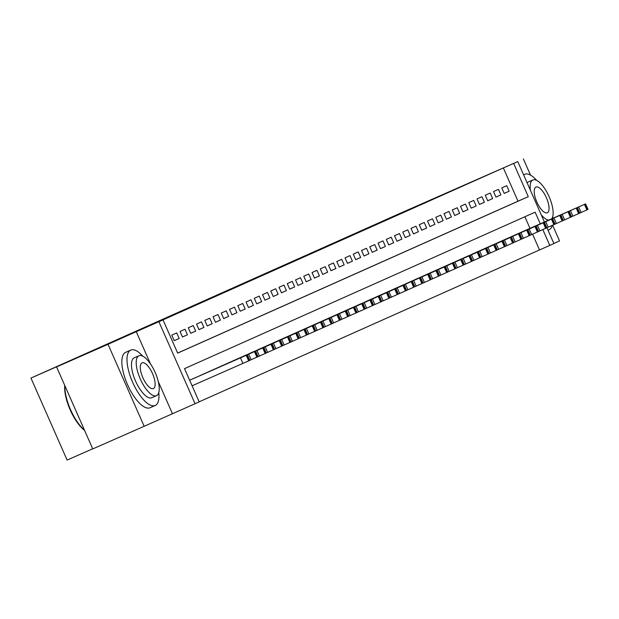 <?xml version="1.0" encoding="UTF-8"?>
<svg xmlns="http://www.w3.org/2000/svg" width="619" height="619" viewBox="0 0 619 619"><rect width="100%" height="100%" fill="white"/><g stroke="black" fill="none" stroke-linecap="round" stroke-linejoin="round"><path stroke-width="0.93" d="M239.507 285.235L278.008 268.282L239.507 285.235M289.189 263.137L315.489 251.562L289.189 263.137M177.653 353.07L518.002 201.19L503.348 167.95L517.755 161.582L544.403 222.012M56.592 366.928L108.016 344.296L144.173 426.282L92.757 448.922L56.592 366.928L80.315 356.343L30.95 378.07L398.884 213.88L517.755 161.582M150.471 363.887L136.265 331.683L108.016 344.296M136.265 331.683L163.014 319.884L177.676 353.124L528.286 196.664L513.631 163.424M503.348 167.95L163.014 319.884M252.598 279.393L290.303 262.796L252.614 279.424M252.807 279.293L302.9 257.179L252.807 279.293M553.866 243.46L559.545 240.93L552.62 225.231M530.522 175.131L523.38 158.936M176.732 332.929L171.78 335.142L174.225 340.682L179.177 338.469L176.732 332.929M184.98 329.246L180.028 331.459L182.473 336.999L187.425 334.786L184.98 329.246M193.229 325.571L188.277 327.776L190.722 333.316L195.674 331.111L193.229 325.571M201.477 321.888L196.532 324.093L198.97 329.633L203.922 327.428L201.477 321.888M209.733 318.205L204.781 320.41L207.226 325.95L212.17 323.745L209.733 318.205M217.981 314.522L213.029 316.735L215.474 322.275L220.426 320.062L217.981 314.522M226.229 310.839L221.277 313.052L223.722 318.592L228.674 316.379L226.229 310.839M234.477 307.163L229.525 309.368L231.97 314.909L236.922 312.703L234.477 307.163M242.725 303.48L237.781 305.685L240.218 311.225L245.17 309.02L242.725 303.48M250.981 299.797L246.029 302.002L248.474 307.542L253.419 305.337L250.981 299.797M259.229 296.114L254.277 298.327L256.723 303.867L261.675 301.654L259.229 296.114M267.478 292.431L262.526 294.644L264.971 300.184L269.923 297.971L267.478 292.431M275.726 288.756L270.774 290.961L273.219 296.501L278.171 294.296L275.726 288.756M283.974 285.073L279.03 287.278L281.467 292.818L286.419 290.613L283.974 285.073M292.23 281.39L287.278 283.603L289.723 289.143L294.667 286.93L292.23 281.39M300.478 277.707L295.526 279.92L297.971 285.46L302.923 283.247L300.478 277.707M308.726 274.024L303.774 276.236L306.219 281.777L311.171 279.564L308.726 274.024M316.974 270.348L312.022 272.553L314.467 278.093L319.419 275.888L316.974 270.348M325.223 266.665L320.278 268.87L322.716 274.41L327.668 272.205L325.223 266.665M333.471 262.982L328.527 265.195L330.972 270.735L335.916 268.522L333.471 262.982M341.727 259.299L336.775 261.512L339.22 267.052L344.164 264.839L341.727 259.299M349.975 255.624L345.023 257.829L347.468 263.369L352.42 261.164L349.975 255.624M358.223 251.941L353.271 254.146L355.716 259.686L360.668 257.481L358.223 251.941M366.471 248.258L361.527 250.463L363.964 256.003L368.916 253.798L366.471 248.258M374.719 244.575L369.775 246.788L372.22 252.328L377.164 250.115L374.719 244.575M382.975 240.892L378.023 243.105L380.468 248.645L385.413 246.432L382.975 240.892M391.223 237.216L386.271 239.421L388.717 244.962L393.669 242.756L391.223 237.216M399.472 233.533L394.52 235.738L396.965 241.278L401.917 239.073L399.472 233.533M407.72 229.85L402.776 232.063L405.213 237.603L410.165 235.39L407.72 229.85M415.968 226.167L411.024 228.38L413.461 233.92L418.413 231.707L415.968 226.167M424.224 222.484L419.272 224.697L421.717 230.237L426.661 228.024L424.224 222.484M432.472 218.809L427.52 221.014L429.965 226.554L434.917 224.349L432.472 218.809M440.72 215.126L435.768 217.331L438.213 222.871L443.165 220.666L440.72 215.126M448.968 211.443L444.016 213.656L446.461 219.196L451.413 216.983L448.968 211.443M457.217 207.76L452.272 209.973L454.71 215.513L459.662 213.3L457.217 207.76M465.473 204.084L460.521 206.289L462.966 211.83L467.91 209.624L465.473 204.084M473.721 200.401L468.769 202.606L471.214 208.146L476.166 205.941L473.721 200.401M481.969 196.718L477.017 198.923L479.462 204.463L484.414 202.258L481.969 196.718M490.217 193.035L485.265 195.248L487.71 200.788L492.662 198.575L490.217 193.035M498.465 189.352L493.521 191.565L495.958 197.105L500.91 194.892L498.465 189.352M504.214 193.422L509.158 191.217L506.721 185.677L501.769 187.882L504.214 193.422M199.156 401.824L539.505 249.944L532.549 234.168M529.988 228.357L524.866 216.758M191.341 379.478L196.277 377.25M199.589 375.795L204.525 373.567M207.837 372.112L212.781 369.891M216.085 368.437L221.029 366.208M224.333 364.753L229.278 362.525M232.582 361.07L237.526 358.842M240.837 357.387L245.774 355.159M249.086 353.704L254.03 351.484M257.334 350.029L262.278 347.801M265.582 346.346L270.526 344.118M273.83 342.663L278.774 340.435M282.086 338.98L287.023 336.759M290.334 335.305L295.271 333.076M298.582 331.622L303.527 329.393M306.831 327.938L311.775 325.71M315.079 324.255L320.023 322.027M323.335 320.572L328.271 318.344M331.583 316.897L336.527 314.669M339.831 313.214L344.775 310.986M348.079 309.531L353.023 307.303M356.327 305.848L361.272 303.62M364.583 302.165L369.52 299.944M372.831 298.49L377.768 296.261M381.08 294.806L386.024 292.578M389.328 291.123L394.272 288.895M397.576 287.44L402.52 285.212M405.832 283.765L410.768 281.537M414.08 280.082L419.017 277.854M422.328 276.399L427.272 274.171M430.576 272.716L435.521 270.488M438.825 269.033L443.769 266.812M447.073 265.358L452.017 263.129M455.329 261.675L460.265 259.446M463.577 257.991L468.521 255.763M471.825 254.308L476.769 252.08M480.073 250.625L485.017 248.405M488.321 246.95L493.266 244.722M496.577 243.267L501.514 241.039M504.825 239.584L509.77 237.356M513.074 235.901L518.018 233.673M521.322 232.218L526.266 229.997M30.95 378.07L67.115 460.064L92.703 448.798M546.933 227.738L553.912 243.577L549.788 245.418L542.817 229.603M539.505 249.944L549.788 245.418M540.271 223.83L535.133 212.178L184.516 368.638L199.179 401.878L195.055 403.72L158.89 321.725M144.173 426.282L195.055 403.72M518.002 201.19L528.286 196.664M179.177 338.469L174.21 340.651M187.425 334.786L182.466 336.976M195.674 331.111L190.714 333.293M203.922 327.428L198.962 329.61M212.17 323.745L207.21 325.927M220.426 320.062L215.458 322.244M228.674 316.379L223.714 318.568M236.922 312.703L231.963 314.885M245.17 309.02L240.211 311.202M253.419 305.337L248.459 307.519M261.675 301.654L256.707 303.836M269.923 297.971L264.963 300.161M278.171 294.296L273.211 296.478M286.419 290.613L281.459 292.795M294.667 286.93L289.707 289.112M302.923 283.247L297.956 285.436M311.171 279.564L306.212 281.753M319.419 275.888L314.46 278.07M327.668 272.205L322.708 274.387M335.916 268.522L330.956 270.704M344.164 264.839L339.204 267.029M352.42 261.164L347.46 263.346M360.668 257.481L355.708 259.663M368.916 253.798L363.957 255.98M377.164 250.115L372.205 252.297M385.413 246.432L380.453 248.621M393.669 242.756L388.701 244.938M401.917 239.073L396.957 241.255M410.165 235.39L405.205 237.572M418.413 231.707L413.453 233.889M426.661 228.024L421.701 230.214M434.917 224.349L429.95 226.531M443.165 220.666L438.206 222.848M451.413 216.983L446.454 219.165M459.662 213.3L454.702 215.489M467.91 209.624L462.95 211.806M476.166 205.941L471.198 208.123M484.414 202.258L479.454 204.44M492.662 198.575L487.702 200.757M500.91 194.892L495.951 197.082M509.158 191.217L504.199 193.399M172.43 413.678L158.278 381.583M243.932 283.27L280.33 267.23L243.932 283.27M265.791 273.544L275.587 269.234L265.791 273.544M192.083 385.792L249.813 360.359L247.368 354.819L189.631 380.228M247.368 354.819L189.638 380.252M236.443 359.624L221.703 366.123L236.443 359.624M84.579 430.375A29.55 11.018 -113.8 0 1 64.755 385.42M64.91 385.784A30.277 11.289 66.2 0 0 84.416 430.019M142.796 356.18A30.277 11.289 66.2 0 0 130.795 350.075A30.277 11.289 66.2 0 0 130.771 350.083A30.277 11.289 66.2 0 0 132.667 382.364A30.277 11.289 66.2 0 0 155.183 405.499A30.277 11.289 66.2 0 0 155.207 405.484A30.277 11.289 66.2 0 0 158.789 392.523M130.795 350.075L125.649 352.343A30.277 11.289 66.2 0 0 125.649 352.343A30.277 11.289 66.2 0 0 125.626 352.35A30.277 11.289 66.2 0 0 127.522 384.623A30.277 11.289 66.2 0 0 150.046 407.759A30.277 11.289 66.2 0 0 150.061 407.751M156.499 395.657L151.771 397.738A21.797 8.132 -113.8 0 1 151.771 397.738A21.797 8.132 -113.8 0 1 135.553 381.08A21.797 8.132 -113.8 0 1 134.191 357.844A21.797 8.132 -113.8 0 1 134.207 357.836A21.797 8.132 -113.8 0 1 134.222 357.828L138.935 355.755A21.797 8.132 66.2 0 0 140.289 378.998A21.797 8.132 66.2 0 0 156.499 395.657A21.797 8.132 66.2 0 0 156.514 395.649A21.797 8.132 66.2 0 0 155.152 372.414A21.797 8.132 66.2 0 0 138.935 355.755A21.797 8.132 66.2 0 0 138.927 355.763M153.388 388.554A14.051 5.238 66.2 0 0 152.506 373.582A14.051 5.238 66.2 0 0 142.06 362.85A14.051 5.238 66.2 0 0 142.053 362.85A14.051 5.238 66.2 0 0 142.927 377.83A14.051 5.238 66.2 0 0 153.38 388.562A14.051 5.238 66.2 0 0 153.388 388.554M536.712 180.392A30.277 11.289 66.2 0 0 524.711 174.287A30.277 11.289 66.2 0 0 524.695 174.303A30.277 11.289 66.2 0 0 523.651 174.96M547.947 230.036A30.277 11.289 66.2 0 0 549.107 229.711A30.277 11.289 66.2 0 0 549.13 229.703A30.277 11.289 66.2 0 0 552.28 225.378M527.102 182.775A21.797 8.132 -113.8 0 1 528.115 182.056A21.797 8.132 -113.8 0 1 528.131 182.048A21.797 8.132 -113.8 0 1 528.139 182.04M551.761 218.77A21.797 8.132 66.2 0 0 548.14 194.606A21.797 8.132 66.2 0 0 532.858 179.967A21.797 8.132 66.2 0 0 530.367 190.18M541.254 214.863A21.797 8.132 66.2 0 0 548.713 220.116M547.312 212.774A14.051 5.238 66.2 0 0 546.43 197.794A14.051 5.238 66.2 0 0 535.984 187.062A14.051 5.238 66.2 0 0 535.969 187.062A14.051 5.238 66.2 0 0 536.851 202.042A14.051 5.238 66.2 0 0 547.304 212.774A14.051 5.238 66.2 0 0 547.312 212.774M532.858 179.967A21.797 8.132 66.2 0 0 532.843 179.974L528.131 182.048M552.837 218.298A30.277 11.289 66.2 0 0 552.713 216.735M249.805 360.328L266.309 352.992L263.872 347.452L204.115 373.752M195.867 377.435L191.743 379.277M244.691 355.948L229.951 362.448L244.691 355.948M263.872 347.452L199.991 375.594M252.939 352.265L238.199 358.765L252.947 352.273M266.302 352.969L274.565 349.309L272.12 343.769L212.363 370.069M272.12 343.769L208.239 371.911M261.187 348.582L246.455 355.082L261.195 348.598M274.55 349.286L282.813 345.634L280.368 340.094L220.612 366.394M280.368 340.094L216.488 368.228M269.443 344.899L254.703 351.399L269.443 344.899M282.798 345.603L291.062 341.951L288.616 336.411L228.868 362.711M288.616 336.411L224.743 364.552M277.691 341.216L262.951 347.716L277.691 341.216M291.054 341.928L299.31 338.268L296.865 332.728L237.116 359.028M296.865 332.728L232.992 360.869M285.939 337.541L271.199 344.04L285.939 337.541M299.302 338.245L324.062 327.227L321.617 321.687L261.86 347.986M245.364 355.345L241.24 357.186M294.187 333.858L279.448 340.357L294.187 333.858M253.612 351.662L249.488 353.503M302.436 330.175L287.703 336.674L302.443 330.19M321.617 321.687L257.736 349.82M310.692 326.492L295.952 332.991L310.692 326.507M324.047 327.196L332.31 323.544L329.865 318.004L270.116 344.303M329.865 318.004L265.984 346.145M318.94 322.816L304.2 329.308L318.94 322.816M332.302 323.52L340.558 319.861L338.113 314.32L278.364 340.62M338.113 314.32L274.24 342.462M327.188 319.133L312.448 325.633L327.188 319.133M340.551 319.837L348.807 316.177L346.369 310.637L286.612 336.937M346.369 310.637L282.488 338.779M335.436 315.45L320.696 321.95L335.444 315.458M348.799 316.154L357.062 312.502L354.617 306.962L294.861 333.254M354.617 306.962L290.737 335.096M343.684 311.767L328.952 318.267L343.684 311.767M357.047 312.471L365.311 308.819L362.866 303.279L303.109 329.579M362.866 303.279L298.985 331.42M351.94 308.084L337.2 314.584L351.94 308.1M365.295 308.788L373.559 305.136L371.114 299.596L311.365 325.896M371.114 299.596L307.233 327.737M360.188 304.409L345.448 310.908L360.188 304.416M373.543 305.113L381.807 301.453L379.362 295.913L319.613 322.213M379.362 295.913L315.489 324.054M368.437 300.726L353.697 307.225L368.444 300.733M381.799 301.43L390.055 297.77L387.618 292.23L327.861 318.53M387.618 292.23L323.737 320.371M376.685 297.043L361.945 303.542L376.685 297.043M390.047 297.747L398.311 294.095L395.866 288.555L336.109 314.847M395.866 288.555L331.985 316.688M384.933 293.36L370.201 299.859L384.933 293.36M398.296 294.064L406.559 290.412L404.114 284.872L344.357 311.171M404.114 284.872L340.233 313.013M393.189 289.677L378.449 296.176L393.189 289.677M406.544 290.388L431.304 279.37L428.866 273.83L369.11 300.122M352.613 307.488L348.482 309.33M401.437 286.001L386.697 292.501L401.437 286.001M360.862 303.805L356.737 305.647M409.685 282.318L394.945 288.818L409.693 282.326M428.866 273.83L364.986 301.964M417.933 278.635L403.193 285.135L417.941 278.651M431.296 279.339L439.56 275.687L437.115 270.147L377.358 296.447M437.115 270.147L373.234 298.281M426.181 274.952L411.449 281.452L426.181 274.952M439.544 275.656L447.808 272.004L445.363 266.464L385.606 292.764M445.363 266.464L381.482 294.605M434.43 271.277L419.697 277.769L434.43 271.277M447.792 271.981L456.056 268.321L453.611 262.781L393.854 289.081M453.611 262.781L389.73 290.922M442.686 267.594L427.946 274.093L442.686 267.594M456.041 268.298L472.552 260.963L470.115 255.423L410.358 281.715M402.11 285.398L397.986 287.239M450.934 263.911L436.194 270.41L450.934 263.911M470.115 255.423L406.234 283.556M459.182 260.228L444.442 266.727L459.19 260.243M472.545 260.932L480.801 257.28L478.363 251.74L418.606 278.039M478.363 251.74L414.482 279.881M467.43 256.545L452.698 263.044L467.438 256.56M480.793 257.249L489.056 253.597L486.611 248.057L426.855 274.356M486.611 248.057L422.731 276.198M475.678 252.869L460.946 259.361L475.686 252.877M489.041 253.573L497.305 249.914L494.86 244.373L435.103 270.673M494.86 244.373L430.979 272.515M483.934 249.186L469.194 255.686L483.934 249.186M497.289 249.89L505.553 246.23L503.108 240.69L443.359 266.99M503.108 240.69L439.235 268.832M492.182 245.503L477.442 252.003L492.182 245.503M505.545 246.207L513.801 242.555L511.356 237.015L451.607 263.307M511.356 237.015L447.483 265.149M500.431 241.82L485.691 248.32L500.431 241.82M513.793 242.524L538.553 231.506L536.108 225.966L476.351 252.266M459.855 259.632L455.731 261.473M508.679 238.137L493.939 244.637L508.686 238.153M468.103 255.949L463.979 257.79M516.927 234.462L502.195 240.961L516.935 234.469M536.108 225.966L472.227 254.107M525.183 230.779L510.443 237.278L525.183 230.779M538.538 231.483L546.801 227.831L544.356 222.291L484.607 248.583M544.356 222.291L480.483 250.424M533.431 227.096L518.691 233.595L533.431 227.096M546.794 227.8L555.05 224.148L552.605 218.608L492.856 244.907M552.605 218.608L488.731 246.741M541.679 223.413L526.939 229.912L541.687 223.428M555.042 224.117L563.298 220.465L560.86 214.925L501.104 241.224M560.86 214.925L496.98 243.066M549.927 219.73L535.187 226.229L549.927 219.73M563.29 220.441L571.554 216.782L569.109 211.241L509.352 237.541M569.109 211.241L505.228 239.383M558.176 216.054L543.443 222.554L558.176 216.054M571.538 216.758L579.802 213.098L577.357 207.558L517.6 233.858M577.357 207.558L513.476 235.7M566.431 212.371L551.691 218.871L566.431 212.379M579.786 213.075L588.05 209.423L585.605 203.883L525.856 230.175M585.605 203.883L521.724 232.017M574.68 208.688L559.94 215.188L574.68 208.704M240.466 357.875L242.903 363.415M246.23 355.329L248.668 360.869M247.051 354.958L249.496 360.498M248.714 354.192L251.159 359.732M254.479 351.646L256.916 357.186M255.299 351.283L257.744 356.823M256.962 350.516L259.407 356.057M262.727 347.963L265.172 353.503M263.555 347.599L265.992 353.139M265.211 346.833L267.656 352.373M270.975 344.288L273.42 349.828M271.803 343.916L274.24 349.456M273.459 343.15L275.904 348.69M279.223 340.605L281.668 346.145M280.051 340.233L282.496 345.773M281.715 339.467L284.152 345.007M287.471 336.922L289.916 342.462M288.299 336.558L290.744 342.098M289.963 335.784L292.408 341.324M295.727 333.239L298.165 338.779M296.547 332.875L298.992 338.415M298.211 332.109L300.656 337.649M303.975 329.563L306.42 335.103M304.796 329.192L307.241 334.732M306.459 328.426L308.904 333.966M312.224 325.88L314.669 331.42M313.052 325.509L315.489 331.049M314.707 324.743L317.152 330.283M320.472 322.197L322.917 327.737M321.3 321.826L323.745 327.366M322.963 321.06L325.401 326.6M328.72 318.514L331.165 324.054M329.548 318.151L331.993 323.691M331.211 317.385L333.656 322.925M336.976 314.831L339.413 320.371M337.796 314.467L340.241 320.008M339.46 313.701L341.905 319.242M345.224 311.156L347.669 316.696M346.044 310.784L348.489 316.324M347.708 310.018L350.153 315.558M353.472 307.473L355.917 313.013M354.3 307.101L356.737 312.641M355.956 306.335L358.401 311.875M361.72 303.79L364.165 309.33M362.548 303.418L364.993 308.958M364.212 302.652L366.649 308.192M369.969 300.107L372.414 305.647M370.796 299.743L373.242 305.283M372.46 298.977L374.905 304.517M378.224 296.424L380.662 301.964M379.045 296.06L381.49 301.6M380.708 295.294L383.153 300.834M386.473 292.748L388.918 298.288M387.293 292.377L389.738 297.917M388.956 291.611L391.401 297.151M394.721 289.065L397.166 294.605M395.549 288.694L397.986 294.234M397.205 287.928L399.65 293.468M402.969 285.382L405.414 290.922M403.797 285.011L406.242 290.551M405.453 284.245L407.898 289.785M411.217 281.699L413.662 287.239M412.045 281.336L414.49 286.876M413.709 280.569L416.146 286.11M419.473 278.016L421.91 283.556M420.293 277.652L422.738 283.192M421.957 276.886L424.402 282.426M427.721 274.341L430.166 279.881M428.541 273.969L430.986 279.509M430.205 273.203L432.65 278.743M435.969 270.658L438.414 276.198M436.797 270.286L439.235 275.826M438.453 269.52L440.898 275.06M444.218 266.975L446.663 272.515M445.046 266.611L447.491 272.151M446.701 265.845L449.146 271.385M452.466 263.292L454.911 268.832M453.294 262.928L455.739 268.468M454.957 262.162L457.395 267.702M460.722 259.616L463.159 265.156M461.542 259.245L463.987 264.785M463.205 258.479L465.65 264.019M468.97 255.933L471.415 261.473M469.79 255.562L472.235 261.102M471.454 254.796L473.899 260.336M477.218 252.25L479.663 257.79M478.046 251.879L480.483 257.419M479.702 251.113L482.147 256.653M485.466 248.567L487.911 254.107M486.294 248.204L488.739 253.744M487.95 247.438L490.395 252.978M493.714 244.884L496.159 250.424M494.542 244.52L496.987 250.061M496.206 243.754L498.643 249.295M501.963 241.209L504.408 246.749M502.79 240.837L505.236 246.377M504.454 240.071L506.899 245.611M510.218 237.526L512.656 243.066M511.039 237.154L513.484 242.694M512.702 236.388L515.147 241.928M518.467 233.843L520.912 239.383M519.287 233.471L521.732 239.011M520.95 232.705L523.395 238.245M526.715 230.16L529.16 235.7M527.543 229.796L529.98 235.336M529.199 229.03L531.644 234.57M534.963 226.477L537.408 232.017M535.791 226.113L538.236 231.653M537.454 225.347L539.892 230.887M543.211 222.801L545.656 228.341M544.039 222.43L546.484 227.97M545.703 221.664L548.148 227.204M551.467 219.118L553.904 224.658M552.287 218.747L554.732 224.287M553.951 217.981L556.396 223.521M559.715 215.435L562.16 220.975M560.535 215.072L562.981 220.612M562.199 214.306L564.644 219.846M567.963 211.752L570.409 217.292M568.791 211.388L571.229 216.929M570.447 210.622L572.892 216.163M576.212 208.077L578.657 213.617M577.04 207.705L579.485 213.246M578.703 206.939L581.14 212.479M584.46 204.394L586.905 209.934M585.288 204.022L587.733 209.562M155.183 405.499L150.046 407.759M549.107 229.711L548.008 230.191M524.711 174.287L523.581 174.79M255.616 351.135L258.061 356.676M305.121 329.045L307.558 334.585M313.369 325.37L315.814 330.91M412.362 281.188L414.807 286.729M420.611 277.505L423.056 283.045M461.859 259.098L464.304 264.638M519.612 233.332L522.049 238.872M527.86 229.649L530.305 235.189"/></g></svg>

